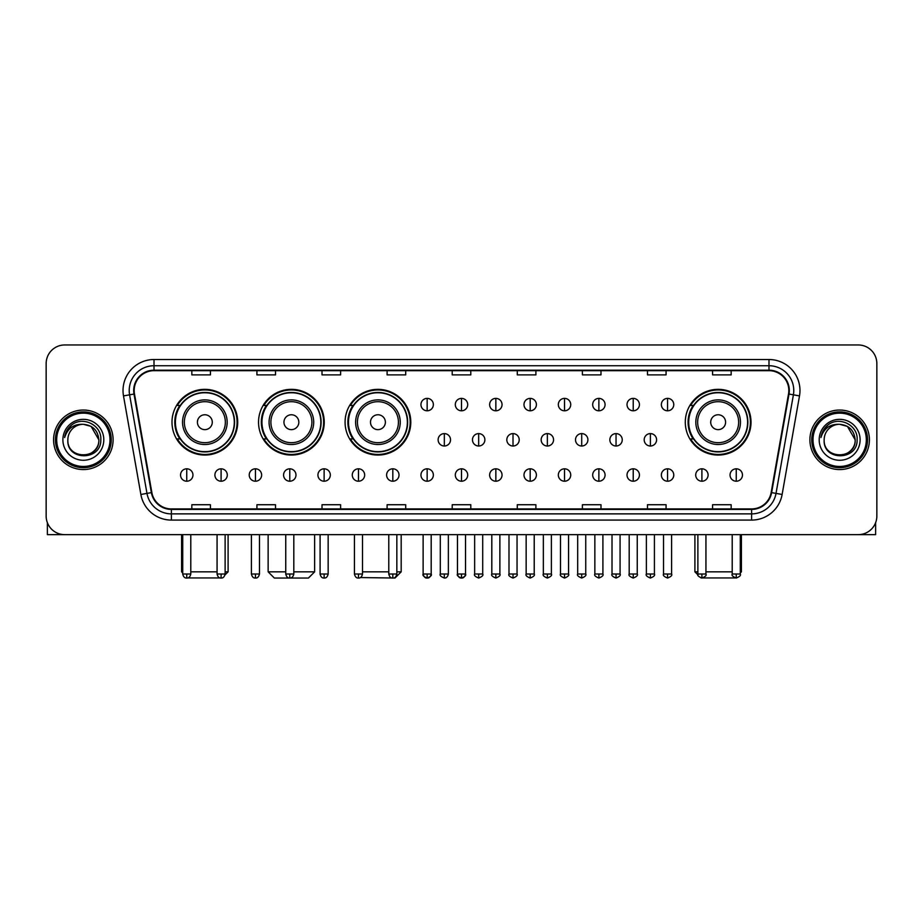 <?xml version="1.0" encoding="UTF-8"?>
<svg xmlns="http://www.w3.org/2000/svg" width="923" height="923" viewBox="0 0 923 923"><rect width="100%" height="100%" fill="white"/><g stroke="black" fill="none" stroke-linecap="round" stroke-linejoin="round"><path stroke-width="1.38" d="M685.293 422.192A32.859 32.859 0 0 0 718.152 455.051A32.859 32.859 0 0 0 751.01 422.192A32.859 32.859 0 0 0 718.152 389.344A32.859 32.859 0 0 0 685.293 422.192M345.075 422.192A32.859 32.859 0 0 0 377.934 455.051A32.859 32.859 0 0 0 410.793 422.192A32.859 32.859 0 0 0 377.934 389.344A32.859 32.859 0 0 0 345.075 422.192M258.532 422.192A32.859 32.859 0 0 0 291.391 455.051A32.859 32.859 0 0 0 324.25 422.192A32.859 32.859 0 0 0 291.391 389.344A32.859 32.859 0 0 0 258.532 422.192M171.99 422.192A32.859 32.859 0 0 0 204.848 455.051A32.859 32.859 0 0 0 237.707 422.192A32.859 32.859 0 0 0 204.848 389.344A32.859 32.859 0 0 0 171.99 422.192M179.87 438.933A30.067 30.067 0 0 1 179.87 405.462M266.412 438.933A30.067 30.067 0 0 1 266.412 405.462M352.955 438.933A30.067 30.067 0 0 1 352.955 405.462M693.173 438.933A30.067 30.067 0 0 1 693.173 405.462M46.15 363.547L46.15 516.049A18.598 18.598 0 0 0 64.748 534.648L858.252 534.648A18.598 18.598 0 0 0 876.85 516.049L876.85 363.547A18.598 18.598 0 0 0 858.252 344.96L64.748 344.96A18.598 18.598 0 0 0 46.15 363.547L46.15 516.049M53.592 439.798A29.755 29.755 0 0 0 83.347 469.565A29.755 29.755 0 0 0 113.102 439.798A29.755 29.755 0 0 0 83.347 410.043A29.755 29.755 0 0 0 53.592 439.798A29.755 29.755 0 0 0 83.347 469.565A29.755 29.755 0 0 0 113.102 439.798A29.755 29.755 0 0 0 83.347 410.043A29.755 29.755 0 0 0 53.592 439.798M809.898 439.798A29.755 29.755 0 0 0 839.653 469.565A29.755 29.755 0 0 0 869.408 439.798A29.755 29.755 0 0 0 839.653 410.043A29.755 29.755 0 0 0 809.898 439.798A29.755 29.755 0 0 0 839.653 469.565A29.755 29.755 0 0 0 869.408 439.798A29.755 29.755 0 0 0 839.653 410.043A29.755 29.755 0 0 0 809.898 439.798M134.181 390.521A19.833 19.833 0 0 1 154.014 370.677L768.986 370.677A19.833 19.833 0 0 1 788.519 393.959L771.143 492.536A19.833 19.833 0 0 1 751.599 508.919L171.401 508.919A19.833 19.833 0 0 1 151.857 492.536L134.481 393.959A19.833 19.833 0 0 1 134.181 390.521M133.685 390.521A20.329 20.329 0 0 0 133.997 394.052L151.372 492.617A20.329 20.329 0 0 0 171.401 509.415L751.599 509.415A20.329 20.329 0 0 0 771.628 492.617L789.003 394.052A20.329 20.329 0 0 0 768.986 370.181L154.014 370.181A20.329 20.329 0 0 0 133.685 390.521M123.497 395.898A31.001 31.001 0 0 1 154.014 359.52L768.986 359.52A31.001 31.001 0 0 1 799.503 395.898L782.127 494.474A31.001 31.001 0 0 1 751.599 520.087L171.401 520.087A31.001 31.001 0 0 1 140.873 494.474L123.497 395.898L129.601 394.825A24.794 24.794 0 0 1 154.014 365.727L768.986 365.727A24.794 24.794 0 0 1 793.399 394.825L776.024 493.39A24.794 24.794 0 0 1 751.599 513.88L171.401 513.88A24.794 24.794 0 0 1 146.976 493.39L129.601 394.825A24.794 24.794 0 0 1 129.22 390.521M858.252 344.96L64.748 344.96M64.748 534.648L858.252 534.648M876.85 516.049L876.85 363.547M771.628 492.617L776.024 493.39L793.399 394.825L799.503 395.898M452.201 370.677L452.201 374.876L470.799 374.876L470.799 370.677M387.106 370.677L387.106 374.876L405.705 374.876L405.705 370.677M322.012 370.677L322.012 374.876L340.61 374.876L340.61 370.677M256.929 370.677L256.929 374.876L275.527 374.876L275.527 370.677M191.834 370.677L191.834 374.876L210.432 374.876L210.432 370.677M517.295 370.677L517.295 374.876L535.894 374.876L535.894 370.677M582.39 370.677L582.39 374.876L600.988 374.876L600.988 370.677M647.473 370.677L647.473 374.876L666.071 374.876L666.071 370.677M712.568 370.677L712.568 374.876L731.166 374.876L731.166 370.677M470.799 508.919L470.799 504.731L452.201 504.731L452.201 508.919M405.705 508.919L405.705 504.731L387.106 504.731L387.106 508.919M340.61 508.919L340.61 504.731L322.012 504.731L322.012 508.919M275.527 508.919L275.527 504.731L256.929 504.731L256.929 508.919M210.432 508.919L210.432 504.731L191.834 504.731L191.834 508.919M535.894 508.919L535.894 504.731L517.295 504.731L517.295 508.919M600.988 508.919L600.988 504.731L582.39 504.731L582.39 508.919M666.071 508.919L666.071 504.731L647.473 504.731L647.473 508.919M731.166 508.919L731.166 504.731L712.568 504.731L712.568 508.919M47.385 522.73L47.385 534.648L119.298 534.648M109.999 439.798A26.652 26.652 0 0 0 83.347 413.146A26.652 26.652 0 0 0 56.684 439.798A26.652 26.652 0 0 0 83.347 466.461A26.652 26.652 0 0 0 109.999 439.798M111.245 439.798A27.898 27.898 0 0 0 83.347 411.9A27.898 27.898 0 0 0 55.449 439.798A27.898 27.898 0 0 0 83.347 467.696A27.898 27.898 0 0 0 111.245 439.798M98.842 439.798C97.919 430.383 92.762 425.226 83.347 424.303L91.1 426.38L98.842 439.798L91.1 426.38L83.347 424.303L91.1 426.38L98.842 439.798L91.1 426.38L83.347 424.303L91.1 426.38L98.842 439.798C99.788 459.792 66.894 459.792 67.852 439.798C66.468 461.315 101.53 460.831 100.803 439.798C101.957 425.041 82.608 415.662 71.463 425.168C67.575 428.41 65.302 432.541 64.633 437.548C67.552 428.318 73.794 423.899 83.347 424.303L91.1 426.38L98.842 439.798C99.788 459.792 66.894 459.792 67.852 439.798C66.894 459.792 99.788 459.792 98.842 439.798C99.788 459.792 66.894 459.792 67.852 439.798C66.894 459.792 99.788 459.792 98.842 439.798C99.788 459.792 66.894 459.792 67.852 439.798C66.894 459.792 99.788 459.792 98.842 439.798C99.788 459.792 66.894 459.792 67.852 439.798C66.894 459.792 99.788 459.792 98.842 439.798C99.788 459.792 66.894 459.792 67.852 439.798C66.894 459.792 99.788 459.792 98.842 439.798C99.788 459.792 66.894 459.792 67.852 439.798C66.894 459.792 99.788 459.792 98.842 439.798C99.788 459.792 66.894 459.792 67.852 439.798A15.495 15.495 0 0 1 83.347 424.303L91.1 426.38L98.842 439.798C99.465 451.832 83.993 459.827 74.555 452.57M62.891 439.798A20.456 20.456 0 0 0 83.347 460.265A20.456 20.456 0 0 0 103.803 439.798A20.456 20.456 0 0 0 83.347 419.342A20.456 20.456 0 0 0 62.891 439.798M71.452 425.168L66.883 430.603M66.606 431.133L67.01 430.383L66.606 431.133M222.005 577.936L187.692 577.936M190.784 571.845L217.067 571.845M225.12 571.845L228.096 571.845L225.016 574.925M212.29 422.192A7.442 7.442 0 0 0 204.848 414.762A7.442 7.442 0 0 0 197.407 422.192A7.442 7.442 0 0 0 204.848 429.633A7.442 7.442 0 0 0 212.29 422.192M227.173 422.192A22.314 22.314 0 0 0 204.848 399.878A22.314 22.314 0 0 0 182.535 422.192A22.314 22.314 0 0 0 204.848 444.517A22.314 22.314 0 0 0 227.173 422.192A22.314 22.314 0 0 1 204.848 444.517A22.314 22.314 0 0 1 182.535 422.192M234.292 422.192A29.444 29.444 0 0 0 204.848 392.748A29.444 29.444 0 0 0 175.405 422.192A29.444 29.444 0 0 0 204.848 451.647A29.444 29.444 0 0 0 234.292 422.192M181.6 534.648L181.6 571.845L182.719 571.845M237.084 422.192A32.236 32.236 0 0 1 177.297 438.933L180.285 438.933A29.721 29.721 0 0 0 224.52 444.482A29.721 29.721 0 0 0 224.52 399.913A29.721 29.721 0 0 0 180.285 405.462L177.297 405.462A32.236 32.236 0 0 1 237.084 422.192M293.814 571.845L314.639 571.845L308.444 578.04L274.35 578.04L268.143 571.845L285.749 571.845M298.833 422.192A7.442 7.442 0 0 0 291.391 414.762A7.442 7.442 0 0 0 283.949 422.192A7.442 7.442 0 0 0 291.391 429.633A7.442 7.442 0 0 0 298.833 422.192M313.705 422.192A22.314 22.314 0 0 0 291.391 399.878A22.314 22.314 0 0 0 269.078 422.192A22.314 22.314 0 0 0 291.391 444.517A22.314 22.314 0 0 0 313.705 422.192A22.314 22.314 0 0 1 291.391 444.517A22.314 22.314 0 0 1 269.078 422.192M320.835 422.192A29.444 29.444 0 0 0 291.391 392.748A29.444 29.444 0 0 0 261.947 422.192A29.444 29.444 0 0 0 291.391 451.647A29.444 29.444 0 0 0 320.835 422.192M323.627 422.192A32.236 32.236 0 0 1 263.84 438.933L266.828 438.933A29.721 29.721 0 0 0 311.063 444.482A29.721 29.721 0 0 0 311.063 399.913A29.721 29.721 0 0 0 266.828 405.462L263.84 405.462A32.236 32.236 0 0 1 323.627 422.192M396.844 571.845L401.182 571.845L394.986 578.04L360.397 577.556M362.497 571.845L388.779 571.845M385.376 422.192A7.442 7.442 0 0 0 377.934 414.762A7.442 7.442 0 0 0 370.492 422.192A7.442 7.442 0 0 0 377.934 429.633A7.442 7.442 0 0 0 385.376 422.192M400.247 422.192A22.314 22.314 0 0 0 377.934 399.878A22.314 22.314 0 0 0 355.62 422.192A22.314 22.314 0 0 0 377.934 444.517A22.314 22.314 0 0 0 400.247 422.192A22.314 22.314 0 0 1 377.934 444.517A22.314 22.314 0 0 1 355.62 422.192M407.378 422.192A29.444 29.444 0 0 0 377.934 392.748A29.444 29.444 0 0 0 348.49 422.192A29.444 29.444 0 0 0 377.934 451.647A29.444 29.444 0 0 0 407.378 422.192M410.17 422.192A32.236 32.236 0 0 1 350.382 438.933L353.371 438.933A29.721 29.721 0 0 0 397.605 444.482A29.721 29.721 0 0 0 397.605 399.913A29.721 29.721 0 0 0 353.371 405.462L350.382 405.462A32.236 32.236 0 0 1 410.17 422.192M735.308 577.936L700.995 577.936M705.933 571.845L732.216 571.845M740.281 571.845L741.4 571.845L740.281 572.964M725.593 422.192A7.442 7.442 0 0 0 718.152 414.762A7.442 7.442 0 0 0 710.71 422.192A7.442 7.442 0 0 0 718.152 429.633A7.442 7.442 0 0 0 725.593 422.192M740.465 422.192A22.314 22.314 0 0 0 718.152 399.878A22.314 22.314 0 0 0 695.827 422.192A22.314 22.314 0 0 0 718.152 444.517A22.314 22.314 0 0 0 740.465 422.192A22.314 22.314 0 0 1 718.152 444.517A22.314 22.314 0 0 1 695.827 422.192M747.595 422.192A29.444 29.444 0 0 0 718.152 392.748A29.444 29.444 0 0 0 688.708 422.192A29.444 29.444 0 0 0 718.152 451.647A29.444 29.444 0 0 0 747.595 422.192M694.904 534.648L694.904 571.845L697.88 571.845M750.387 422.192A32.236 32.236 0 0 1 690.6 438.933L693.588 438.933A29.721 29.721 0 0 0 737.812 444.482A29.721 29.721 0 0 0 737.812 399.913A29.721 29.721 0 0 0 693.588 405.462L690.6 405.462A32.236 32.236 0 0 1 750.387 422.192M427.153 398.39A6.196 6.196 0 0 0 420.957 404.586A6.196 6.196 0 0 0 427.153 410.793A6.196 6.196 0 0 0 433.36 404.586A6.196 6.196 0 0 0 427.153 398.39L427.153 410.793A6.196 6.196 0 0 0 433.36 404.586A6.196 6.196 0 0 0 427.153 398.39M461.5 398.39A6.196 6.196 0 0 0 455.304 404.586A6.196 6.196 0 0 0 461.5 410.793A6.196 6.196 0 0 0 467.696 404.586A6.196 6.196 0 0 0 461.5 398.39L461.5 410.793A6.196 6.196 0 0 0 467.696 404.586A6.196 6.196 0 0 0 461.5 398.39M495.847 398.39A6.196 6.196 0 0 0 489.64 404.586A6.196 6.196 0 0 0 495.847 410.793A6.196 6.196 0 0 0 502.043 404.586A6.196 6.196 0 0 0 495.847 398.39L495.847 410.793A6.196 6.196 0 0 0 502.043 404.586A6.196 6.196 0 0 0 495.847 398.39M530.183 398.39A6.196 6.196 0 0 0 523.987 404.586A6.196 6.196 0 0 0 530.183 410.793A6.196 6.196 0 0 0 536.39 404.586A6.196 6.196 0 0 0 530.183 398.39L530.183 410.793A6.196 6.196 0 0 0 536.39 404.586A6.196 6.196 0 0 0 530.183 398.39M564.53 398.39A6.196 6.196 0 0 0 558.334 404.586A6.196 6.196 0 0 0 564.53 410.793A6.196 6.196 0 0 0 570.726 404.586A6.196 6.196 0 0 0 564.53 398.39L564.53 410.793A6.196 6.196 0 0 0 570.726 404.586A6.196 6.196 0 0 0 564.53 398.39M598.877 398.39A6.196 6.196 0 0 0 592.681 404.586A6.196 6.196 0 0 0 598.877 410.793A6.196 6.196 0 0 0 605.073 404.586A6.196 6.196 0 0 0 598.877 398.39L598.877 410.793A6.196 6.196 0 0 0 605.073 404.586A6.196 6.196 0 0 0 598.877 398.39M633.224 398.39A6.196 6.196 0 0 0 627.017 404.586A6.196 6.196 0 0 0 633.224 410.793A6.196 6.196 0 0 0 639.42 404.586A6.196 6.196 0 0 0 633.224 398.39L633.224 410.793A6.196 6.196 0 0 0 639.42 404.586A6.196 6.196 0 0 0 633.224 398.39M667.56 398.39A6.196 6.196 0 0 0 661.364 404.586A6.196 6.196 0 0 0 667.56 410.793A6.196 6.196 0 0 0 673.767 404.586A6.196 6.196 0 0 0 667.56 398.39L667.56 410.793A6.196 6.196 0 0 0 673.767 404.586A6.196 6.196 0 0 0 667.56 398.39M444.332 433.602A6.196 6.196 0 0 0 438.125 439.798A6.196 6.196 0 0 0 444.332 446.005A6.196 6.196 0 0 0 450.528 439.798A6.196 6.196 0 0 0 444.332 433.602L444.332 446.005A6.196 6.196 0 0 0 450.528 439.798A6.196 6.196 0 0 0 444.332 433.602M478.668 433.602A6.196 6.196 0 0 0 472.472 439.798A6.196 6.196 0 0 0 478.668 446.005A6.196 6.196 0 0 0 484.875 439.798A6.196 6.196 0 0 0 478.668 433.602L478.668 446.005A6.196 6.196 0 0 0 484.875 439.798A6.196 6.196 0 0 0 478.668 433.602M513.015 433.602A6.196 6.196 0 0 0 506.819 439.798A6.196 6.196 0 0 0 513.015 446.005A6.196 6.196 0 0 0 519.211 439.798A6.196 6.196 0 0 0 513.015 433.602L513.015 446.005A6.196 6.196 0 0 0 519.211 439.798A6.196 6.196 0 0 0 513.015 433.602M547.362 433.602A6.196 6.196 0 0 0 541.155 439.798A6.196 6.196 0 0 0 547.362 446.005A6.196 6.196 0 0 0 553.558 439.798A6.196 6.196 0 0 0 547.362 433.602L547.362 446.005A6.196 6.196 0 0 0 553.558 439.798A6.196 6.196 0 0 0 547.362 433.602M581.709 433.602A6.196 6.196 0 0 0 575.502 439.798A6.196 6.196 0 0 0 581.709 446.005A6.196 6.196 0 0 0 587.905 439.798A6.196 6.196 0 0 0 581.709 433.602L581.709 446.005A6.196 6.196 0 0 0 587.905 439.798A6.196 6.196 0 0 0 581.709 433.602M616.045 433.602A6.196 6.196 0 0 0 609.849 439.798A6.196 6.196 0 0 0 616.045 446.005A6.196 6.196 0 0 0 622.252 439.798A6.196 6.196 0 0 0 616.045 433.602L616.045 446.005A6.196 6.196 0 0 0 622.252 439.798A6.196 6.196 0 0 0 616.045 433.602M650.392 433.602A6.196 6.196 0 0 0 644.196 439.798A6.196 6.196 0 0 0 650.392 446.005A6.196 6.196 0 0 0 656.588 439.798A6.196 6.196 0 0 0 650.392 433.602L650.392 446.005A6.196 6.196 0 0 0 656.588 439.798A6.196 6.196 0 0 0 650.392 433.602M186.746 468.815A6.196 6.196 0 0 0 180.55 475.01A6.196 6.196 0 0 0 186.746 481.218A6.196 6.196 0 0 0 192.953 475.01A6.196 6.196 0 0 0 186.746 468.815L186.746 481.218A6.196 6.196 0 0 0 192.953 475.01A6.196 6.196 0 0 0 186.746 468.815M221.093 468.815A6.196 6.196 0 0 0 214.897 475.01A6.196 6.196 0 0 0 221.093 481.218A6.196 6.196 0 0 0 227.289 475.01A6.196 6.196 0 0 0 221.093 468.815L221.093 481.218A6.196 6.196 0 0 0 227.289 475.01A6.196 6.196 0 0 0 221.093 468.815M255.44 468.815A6.196 6.196 0 0 0 249.233 475.01A6.196 6.196 0 0 0 255.44 481.218A6.196 6.196 0 0 0 261.636 475.01A6.196 6.196 0 0 0 255.44 468.815L255.44 481.218A6.196 6.196 0 0 0 261.636 475.01A6.196 6.196 0 0 0 255.44 468.815M289.776 468.815A6.196 6.196 0 0 0 283.58 475.01A6.196 6.196 0 0 0 289.776 481.218A6.196 6.196 0 0 0 295.983 475.01A6.196 6.196 0 0 0 289.776 468.815L289.776 481.218A6.196 6.196 0 0 0 295.983 475.01A6.196 6.196 0 0 0 289.776 468.815M324.123 468.815A6.196 6.196 0 0 0 317.927 475.01A6.196 6.196 0 0 0 324.123 481.218A6.196 6.196 0 0 0 330.319 475.01A6.196 6.196 0 0 0 324.123 468.815L324.123 481.218A6.196 6.196 0 0 0 330.319 475.01A6.196 6.196 0 0 0 324.123 468.815M358.47 468.815A6.196 6.196 0 0 0 352.274 475.01A6.196 6.196 0 0 0 358.47 481.218A6.196 6.196 0 0 0 364.666 475.01A6.196 6.196 0 0 0 358.47 468.815L358.47 481.218A6.196 6.196 0 0 0 364.666 475.01A6.196 6.196 0 0 0 358.47 468.815M392.817 468.815A6.196 6.196 0 0 0 386.61 475.01A6.196 6.196 0 0 0 392.817 481.218A6.196 6.196 0 0 0 399.013 475.01A6.196 6.196 0 0 0 392.817 468.815L392.817 481.218A6.196 6.196 0 0 0 399.013 475.01A6.196 6.196 0 0 0 392.817 468.815M427.153 468.815A6.196 6.196 0 0 0 420.957 475.01A6.196 6.196 0 0 0 427.153 481.218A6.196 6.196 0 0 0 433.36 475.01A6.196 6.196 0 0 0 427.153 468.815L427.153 481.218A6.196 6.196 0 0 0 433.36 475.01A6.196 6.196 0 0 0 427.153 468.815M461.5 468.815A6.196 6.196 0 0 0 455.304 475.01A6.196 6.196 0 0 0 461.5 481.218A6.196 6.196 0 0 0 467.696 475.01A6.196 6.196 0 0 0 461.5 468.815L461.5 481.218A6.196 6.196 0 0 0 467.696 475.01A6.196 6.196 0 0 0 461.5 468.815M495.847 468.815A6.196 6.196 0 0 0 489.64 475.01A6.196 6.196 0 0 0 495.847 481.218A6.196 6.196 0 0 0 502.043 475.01A6.196 6.196 0 0 0 495.847 468.815L495.847 481.218A6.196 6.196 0 0 0 502.043 475.01A6.196 6.196 0 0 0 495.847 468.815M530.183 468.815A6.196 6.196 0 0 0 523.987 475.01A6.196 6.196 0 0 0 530.183 481.218A6.196 6.196 0 0 0 536.39 475.01A6.196 6.196 0 0 0 530.183 468.815L530.183 481.218A6.196 6.196 0 0 0 536.39 475.01A6.196 6.196 0 0 0 530.183 468.815M564.53 468.815A6.196 6.196 0 0 0 558.334 475.01A6.196 6.196 0 0 0 564.53 481.218A6.196 6.196 0 0 0 570.726 475.01A6.196 6.196 0 0 0 564.53 468.815L564.53 481.218A6.196 6.196 0 0 0 570.726 475.01A6.196 6.196 0 0 0 564.53 468.815M598.877 468.815A6.196 6.196 0 0 0 592.681 475.01A6.196 6.196 0 0 0 598.877 481.218A6.196 6.196 0 0 0 605.073 475.01A6.196 6.196 0 0 0 598.877 468.815L598.877 481.218A6.196 6.196 0 0 0 605.073 475.01A6.196 6.196 0 0 0 598.877 468.815M633.224 468.815A6.196 6.196 0 0 0 627.017 475.01A6.196 6.196 0 0 0 633.224 481.218A6.196 6.196 0 0 0 639.42 475.01A6.196 6.196 0 0 0 633.224 468.815L633.224 481.218A6.196 6.196 0 0 0 639.42 475.01A6.196 6.196 0 0 0 633.224 468.815M667.56 468.815A6.196 6.196 0 0 0 661.364 475.01A6.196 6.196 0 0 0 667.56 481.218A6.196 6.196 0 0 0 673.767 475.01A6.196 6.196 0 0 0 667.56 468.815L667.56 481.218A6.196 6.196 0 0 0 673.767 475.01A6.196 6.196 0 0 0 667.56 468.815M701.907 468.815A6.196 6.196 0 0 0 695.711 475.01A6.196 6.196 0 0 0 701.907 481.218A6.196 6.196 0 0 0 708.103 475.01A6.196 6.196 0 0 0 701.907 468.815L701.907 481.218A6.196 6.196 0 0 0 708.103 475.01A6.196 6.196 0 0 0 701.907 468.815M736.254 468.815A6.196 6.196 0 0 0 730.047 475.01A6.196 6.196 0 0 0 736.254 481.218A6.196 6.196 0 0 0 742.45 475.01A6.196 6.196 0 0 0 736.254 468.815L736.254 481.218A6.196 6.196 0 0 0 742.45 475.01A6.196 6.196 0 0 0 736.254 468.815M875.615 522.73L875.615 534.648L803.702 534.648M866.316 439.798A26.652 26.652 0 0 0 839.653 413.146A26.652 26.652 0 0 0 813.001 439.798A26.652 26.652 0 0 0 839.653 466.461A26.652 26.652 0 0 0 866.316 439.798M867.551 439.798A27.898 27.898 0 0 0 839.653 411.9A27.898 27.898 0 0 0 811.755 439.798A27.898 27.898 0 0 0 839.653 467.696A27.898 27.898 0 0 0 867.551 439.798M824.158 439.798A15.495 15.495 0 0 1 839.653 424.303L847.406 426.38L855.148 439.798L847.406 426.38L839.653 424.303L847.406 426.38L855.148 439.798L847.406 426.38L839.653 424.303L847.406 426.38L855.148 439.798L847.406 426.38L839.653 424.303L847.406 426.38L855.148 439.798C856.106 459.792 823.212 459.792 824.158 439.798C822.774 461.315 857.836 460.831 857.109 439.798C858.263 425.041 838.915 415.662 827.769 425.168C823.881 428.41 821.608 432.541 820.939 437.548C823.858 428.318 830.1 423.899 839.653 424.303L847.406 426.38L855.148 439.798C856.106 459.792 823.212 459.792 824.158 439.798C823.212 459.792 856.106 459.792 855.148 439.798C856.106 459.792 823.212 459.792 824.158 439.798C823.212 459.792 856.106 459.792 855.148 439.798C856.106 459.792 823.212 459.792 824.158 439.798C823.212 459.792 856.106 459.792 855.148 439.798C856.106 459.792 823.212 459.792 824.158 439.798C823.212 459.792 856.106 459.792 855.148 439.798C856.106 459.792 823.212 459.792 824.158 439.798C823.212 459.792 856.106 459.792 855.148 439.798C855.771 451.832 840.299 459.827 830.862 452.57M839.653 424.303C849.068 425.226 854.236 430.383 855.148 439.798M819.197 439.798A20.456 20.456 0 0 0 839.653 460.265A20.456 20.456 0 0 0 860.109 439.798A20.456 20.456 0 0 0 839.653 419.342A20.456 20.456 0 0 0 819.197 439.798M827.769 425.168L823.201 430.603M822.912 431.133L823.328 430.383L822.912 431.133M768.986 359.52L768.986 370.181M129.601 394.825L133.997 394.052M171.401 520.087L171.401 509.415M751.599 509.415L751.599 520.087M140.873 494.474L151.372 492.617M789.003 394.052L793.399 394.825M154.014 359.52L154.014 370.181M776.024 493.39L782.127 494.474M225.35 422.192A20.502 20.502 0 0 0 204.848 401.69A20.502 20.502 0 0 0 184.346 422.192A20.502 20.502 0 0 0 204.848 442.694A20.502 20.502 0 0 0 225.35 422.192M311.893 422.192A20.502 20.502 0 0 0 291.391 401.69A20.502 20.502 0 0 0 270.889 422.192A20.502 20.502 0 0 0 291.391 442.694A20.502 20.502 0 0 0 311.893 422.192M398.436 422.192A20.502 20.502 0 0 0 377.934 401.69A20.502 20.502 0 0 0 357.432 422.192A20.502 20.502 0 0 0 377.934 442.694A20.502 20.502 0 0 0 398.436 422.192M738.654 422.192A20.502 20.502 0 0 0 718.152 401.69A20.502 20.502 0 0 0 697.65 422.192A20.502 20.502 0 0 0 718.152 442.694A20.502 20.502 0 0 0 738.654 422.192M444.332 574.014L440.294 574.014C439.486 575.306 440.825 576.644 444.332 578.04L444.332 574.014L448.359 574.014L448.359 534.648M478.668 574.014L474.641 574.014C473.822 575.306 475.172 576.644 478.668 578.04L478.668 574.014L482.706 574.014L482.706 534.648M513.015 574.014L508.988 574.014C508.169 575.306 509.508 576.644 513.015 578.04L513.015 574.014L517.042 574.014L517.042 534.648M547.362 574.014L543.335 574.014C542.516 575.306 543.855 576.644 547.362 578.04L547.362 574.014L551.389 574.014L551.389 534.648M581.709 574.014L577.671 574.014C576.852 575.306 578.202 576.644 581.709 578.04L581.709 574.014L585.736 574.014L585.736 534.648M616.045 574.014L612.018 574.014C611.199 575.306 612.549 576.644 616.045 578.04L616.045 574.014L620.071 574.014L620.071 534.648M650.392 574.014L646.365 574.014C645.546 575.306 646.885 576.644 650.392 578.04L650.392 574.014L654.419 574.014L654.419 534.648M186.746 574.014L182.719 574.014C183.423 576.887 184.762 578.236 186.746 578.04L186.746 574.014L190.784 574.014L190.784 534.648M221.093 574.014L217.067 574.014C217.77 576.887 219.109 578.236 221.093 578.04L221.093 574.014L225.12 574.014L225.12 534.648M255.44 574.014L251.402 574.014C252.106 576.887 253.456 578.236 255.44 578.04L255.44 574.014L259.467 574.014L259.467 534.648M289.776 574.014L285.749 574.014C286.453 576.887 287.803 578.236 289.776 578.04L289.776 574.014L293.814 574.014L293.814 534.648M324.123 574.014L320.096 574.014C320.8 576.887 322.139 578.236 324.123 578.04L324.123 574.014L328.15 574.014L328.15 534.648M358.47 574.014L354.444 574.014C355.147 576.887 356.486 578.236 358.47 578.04L358.47 574.014L362.497 574.014L362.497 534.648M392.817 574.014L388.779 574.014C389.483 576.887 390.833 578.236 392.817 578.04L392.817 574.014L396.844 574.014L396.844 534.648M427.153 574.014L423.126 574.014C422.307 575.306 423.657 576.644 427.153 578.04L427.153 574.014L431.191 574.014C431.999 575.306 430.66 576.644 427.153 578.04C425.168 578.236 423.83 576.887 423.126 574.014L423.126 534.648M461.5 574.014L457.473 574.014C456.654 575.306 457.993 576.644 461.5 578.04L461.5 574.014L465.527 574.014C466.346 575.306 465.007 576.644 461.5 578.04C459.516 578.236 458.177 576.887 457.473 574.014L457.473 534.648M495.847 574.014L491.809 574.014C491.001 575.306 492.34 576.644 495.847 578.04L495.847 574.014L499.874 574.014L499.874 534.648L499.874 574.014C500.693 575.306 499.343 576.644 495.847 578.04M530.183 574.014L526.156 574.014L526.156 534.648L526.156 574.014C525.337 575.306 526.687 576.644 530.183 578.04L530.183 574.014L534.221 574.014L534.221 534.648M564.53 574.014L560.503 574.014C559.684 575.306 561.022 576.644 564.53 578.04L564.53 574.014L568.556 574.014L568.556 534.648M598.877 574.014L594.85 574.014C594.031 575.306 595.37 576.644 598.877 578.04L598.877 574.014L602.904 574.014L602.904 534.648M633.224 574.014L629.186 574.014C628.367 575.306 629.717 576.644 633.224 578.04L633.224 574.014L637.251 574.014L637.251 534.648M667.56 574.014L663.533 574.014C662.714 575.306 664.064 576.644 667.56 578.04L667.56 574.014L671.598 574.014L671.598 534.648M701.907 574.014L697.88 574.014C697.061 575.306 698.399 576.644 701.907 578.04L701.907 574.014L705.933 574.014L705.933 534.648M736.254 574.014L732.216 574.014C731.408 575.306 732.747 576.644 736.254 578.04L736.254 574.014L740.281 574.014L740.281 534.648M228.096 534.648L228.096 571.845M182.719 572.964L181.6 571.845M314.639 534.648L314.639 571.845M268.143 534.648L268.143 571.845M401.182 534.648L401.182 571.845M741.4 534.648L741.4 571.845M697.984 574.925L694.904 571.845M440.294 574.014L440.294 534.648M448.359 574.014C447.655 576.887 446.317 578.236 444.332 578.04M474.641 574.014L474.641 534.648M482.706 574.014C483.514 575.306 482.175 576.644 478.668 578.04M508.988 574.014L508.988 534.648M517.042 574.014C517.861 575.306 516.522 576.644 513.015 578.04M543.335 574.014L543.335 534.648M551.389 574.014C552.208 575.306 550.858 576.644 547.362 578.04M577.671 574.014L577.671 534.648M585.736 574.014C586.555 575.306 585.205 576.644 581.709 578.04M612.018 574.014L612.018 534.648M620.071 574.014C620.891 575.306 619.552 576.644 616.045 578.04M646.365 574.014L646.365 534.648M654.419 574.014C655.238 575.306 653.899 576.644 650.392 578.04M182.719 574.014L182.719 534.648M190.784 574.014C190.08 576.887 188.73 578.236 186.746 578.04M217.067 574.014L217.067 534.648M225.12 574.014C224.416 576.887 223.078 578.236 221.093 578.04M251.402 574.014L251.402 534.648M259.467 574.014C258.763 576.887 257.425 578.236 255.44 578.04M285.749 574.014L285.749 534.648M293.814 574.014C293.11 576.887 291.76 578.236 289.776 578.04M320.096 574.014L320.096 534.648M328.15 574.014C327.446 576.887 326.107 578.236 324.123 578.04M354.444 574.014L354.444 534.648M362.497 574.014C361.793 576.887 360.455 578.236 358.47 578.04M388.779 574.014L388.779 534.648M396.844 574.014C396.14 576.887 394.79 578.236 392.817 578.04M427.153 578.04C429.137 578.236 430.487 576.887 431.191 574.014L431.191 534.648M461.5 578.04C463.484 578.236 464.823 576.887 465.527 574.014L465.527 534.648M491.809 574.014L491.809 534.648M534.221 574.014C535.04 575.306 533.69 576.644 530.183 578.04M560.503 574.014L560.503 534.648M568.556 574.014C569.376 575.306 568.037 576.644 564.53 578.04M594.85 574.014L594.85 534.648M602.904 574.014C603.723 575.306 602.384 576.644 598.877 578.04M629.186 574.014L629.186 534.648M637.251 574.014C638.07 575.306 636.72 576.644 633.224 578.04M663.533 574.014L663.533 534.648M671.598 574.014C672.405 575.306 671.067 576.644 667.56 578.04M697.88 574.014L697.88 534.648M705.933 574.014C706.753 575.306 705.414 576.644 701.907 578.04M732.216 574.014L732.216 534.648M740.281 574.014C741.1 575.306 739.75 576.644 736.254 578.04"/></g></svg>
